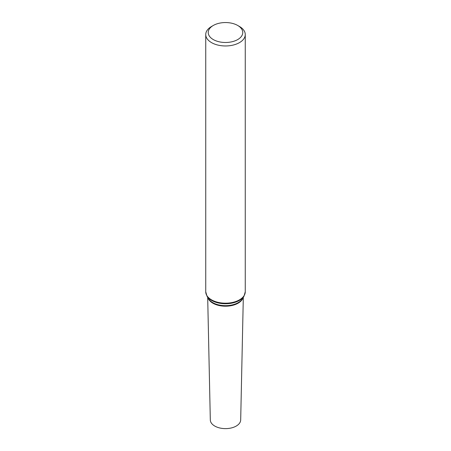 <?xml version="1.0" encoding="UTF-8"?>
<svg xmlns="http://www.w3.org/2000/svg" width="451" height="451" viewBox="0 0 451 451"><rect width="100%" height="100%" fill="white"/><g stroke="black" fill="none" stroke-linecap="round" stroke-linejoin="round"><path stroke-width="0.68" d="M237.711 25.47L239.47 26.485A19.759 11.41 180 0 1 245.259 34.552A19.759 11.41 180 0 1 233.06 45.094A19.759 11.41 180 0 1 211.53 42.619A19.759 11.41 180 0 1 205.741 34.552A19.759 11.41 180 0 1 211.53 26.485L213.289 25.47A17.268 9.973 180 0 1 237.711 25.47A17.268 9.973 180 0 1 237.711 39.57A17.268 9.973 180 0 1 213.289 39.57A17.268 9.973 180 0 1 213.289 25.47M243.309 297.333L240.687 419.96A15.187 8.772 180 0 1 231.228 427.976A15.187 8.772 180 0 1 214.761 426.054A15.187 8.772 180 0 1 210.313 419.96L207.691 297.333M211.53 299.847A19.759 11.41 180 0 1 205.741 291.78L206.958 296.082A19.579 11.303 180 0 0 211.654 300.445A19.579 11.303 180 0 0 244.042 296.082L245.259 291.78A19.759 11.41 180 0 1 233.06 302.317A19.759 11.41 180 0 1 211.53 299.847M244.042 296.082L242.565 298.601A18.017 10.401 180 0 1 212.759 302.621A18.017 10.401 180 0 1 208.435 298.601L206.958 296.082M243.038 297.795A17.843 10.3 180 0 1 230.777 305.744A17.843 10.3 180 0 1 212.883 303.19A17.843 10.3 180 0 1 207.962 297.795M205.741 34.552L205.741 291.78M245.259 34.552L245.259 291.78"/></g></svg>
